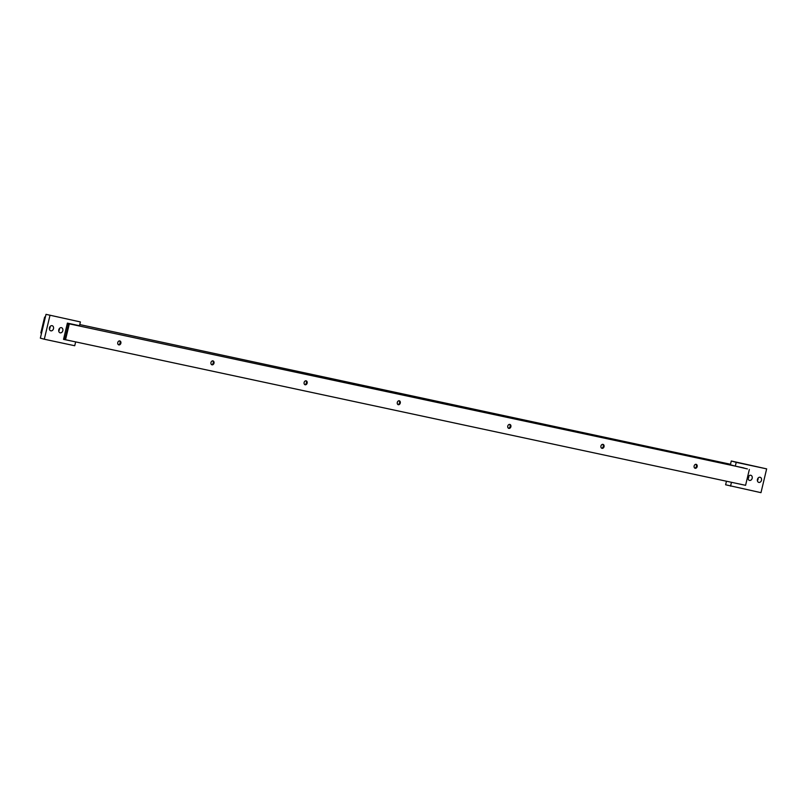 <?xml version="1.0" encoding="UTF-8"?>
<svg xmlns="http://www.w3.org/2000/svg" width="807" height="807" viewBox="0 0 807 807"><rect width="100%" height="100%" fill="white"/><g stroke="black" fill="none" stroke-linecap="round" stroke-linejoin="round"><path stroke-width="1.21" d="M49.963 315.436L44.304 339.222L40.35 338.133L46.019 314.347L80.397 321.943L79.5 325.715L67.395 323.123L63.521 339.374L74.234 341.583M44.304 339.222L74.728 345.739L75.626 341.966M80.397 321.943L46.019 314.347M62.815 330.688A2.653 2.058 105.4 0 0 61.503 327.692A2.653 2.058 105.4 0 0 58.81 329.7A2.653 2.058 105.4 0 0 60.091 332.807A2.653 2.058 105.4 0 0 62.815 330.688M53.494 328.691A2.653 2.058 105.4 0 0 52.183 325.705A2.653 2.058 105.4 0 0 49.459 327.824A2.653 2.058 105.4 0 0 50.78 330.809A2.653 2.058 105.4 0 0 53.494 328.691M49.409 329.044A2.653 2.058 105.4 0 0 50.105 326.512M58.719 331.041A2.653 2.058 105.4 0 0 59.355 329.73A2.653 2.058 105.4 0 0 59.415 328.51M695.14 468.272A2.038 1.584 -74.6 0 1 696.159 464.328A2.038 1.584 -74.6 0 1 695.14 468.272M694.716 468.09A2.038 1.584 105.4 0 0 695.765 464.277M601.982 448.329A2.038 1.584 -74.6 0 1 603 444.375A2.038 1.584 -74.6 0 1 601.982 448.329M601.558 448.147A2.038 1.584 105.4 0 0 602.617 444.334M508.824 428.386A2.038 1.584 -74.6 0 1 509.842 424.432A2.038 1.584 -74.6 0 1 508.824 428.386M508.4 428.204A2.038 1.584 105.4 0 0 509.459 424.391M398.285 404.711A2.038 1.584 -74.6 0 1 399.294 400.766A2.038 1.584 -74.6 0 1 398.285 404.711M397.861 404.539A2.038 1.584 105.4 0 0 398.91 400.726M305.127 384.768A2.038 1.584 -74.6 0 1 306.146 380.823A2.038 1.584 -74.6 0 1 305.127 384.768M304.703 384.596A2.038 1.584 105.4 0 0 305.752 380.773M211.969 364.825A2.038 1.584 -74.6 0 1 212.987 360.88A2.038 1.584 -74.6 0 1 211.969 364.825M211.545 364.643A2.038 1.584 105.4 0 0 212.594 360.83M118.811 344.882A2.038 1.584 -74.6 0 1 119.829 340.927A2.038 1.584 -74.6 0 1 118.811 344.882M118.387 344.7A2.038 1.584 105.4 0 0 119.446 340.887M45.333 317.201L44.637 317.05L40.854 332.918L41.55 333.109M730.506 464.257L79.772 324.575M744.014 467.989L69.321 323.859L65.538 339.727L745.577 485.32L749.36 469.462M64.157 336.701L65.407 336.963M44.637 317.05L45.323 317.242M67.344 323.314L69.321 323.859M67.062 324.505L68.292 324.848L65.085 338.335L63.844 337.992M63.561 339.182L65.538 339.727M730.053 482.001L742.158 484.593M766.65 468.877L736.216 462.361L735.318 466.123L730.385 464.761L731.283 460.999L766.65 468.877L760.981 492.663L725.614 484.785L726.461 481.224M736.216 462.361L731.283 460.999M747.383 468.917L735.318 466.123M731.445 482.384L730.547 486.147M748.139 477.411A2.653 2.058 105.4 0 0 749.451 480.397A2.653 2.058 105.4 0 0 752.144 478.39A2.653 2.058 105.4 0 0 750.863 475.293A2.653 2.058 105.4 0 0 748.139 477.411M757.45 479.408A2.653 2.058 105.4 0 0 758.762 482.394A2.653 2.058 105.4 0 0 761.485 480.266A2.653 2.058 105.4 0 0 760.174 477.28A2.653 2.058 105.4 0 0 757.45 479.408M757.39 480.629A2.653 2.058 105.4 0 0 758.035 479.318A2.653 2.058 105.4 0 0 758.086 478.097M748.079 478.632A2.653 2.058 105.4 0 0 748.714 477.32A2.653 2.058 105.4 0 0 748.775 476.1"/></g></svg>
